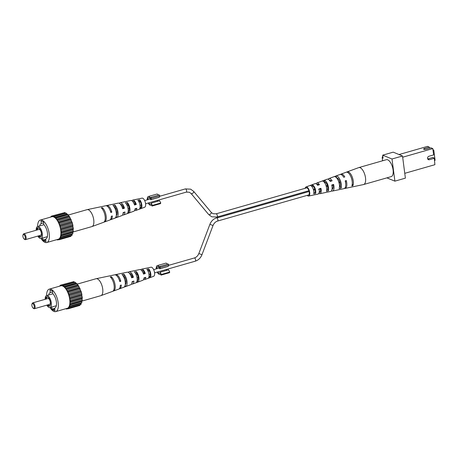 <?xml version="1.0" encoding="UTF-8"?>
<svg xmlns="http://www.w3.org/2000/svg" width="458" height="458" viewBox="0 0 458 458"><rect width="100%" height="100%" fill="white"/><g stroke="black" fill="none" stroke-linecap="round" stroke-linejoin="round"><path stroke-width="0.69" d="M157.237 272.086A4.557 1.992 -106 0 0 159.808 274.348A4.557 1.992 -106 0 0 160.386 273.895L161.033 275.109L161.348 274.468L160.151 272.218A3.338 1.46 -106 0 1 159.476 273.18A3.338 1.46 -106 0 1 157.798 271.926M167.531 264.22A4.557 1.992 -106 0 0 165.699 263.184L157.3 265.594A4.557 1.992 -106 0 0 156.315 268.875M159.905 266.407L168.304 263.997L168.83 264.982L160.426 267.392L159.905 266.407L159.516 267.197A4.557 1.992 -106 0 0 157.3 265.594M160.426 267.392L159.716 268.857A3.338 1.46 -106 0 0 157.632 266.762A3.338 1.46 -106 0 0 156.876 268.714M160.151 272.218L168.55 269.814L169.746 272.063L161.348 274.468M161.033 275.109L169.437 272.705L169.746 272.063M168.83 264.982L168.115 266.447L159.716 268.857M166.202 269.516A3.338 1.46 -106 0 0 166.792 270.317M113.172 290.962L113.189 291.099A7.832 3.424 -106 0 0 113.555 291.013A7.832 3.424 -106 0 0 115.05 284.676A7.832 3.424 -106 0 0 111.323 276.729L111.54 278.412M113.847 283.966A5.45 2.382 -106 0 0 113.218 281.779M137.119 280.72L137.429 280.622A4.454 1.946 -106 0 0 138.144 277.336A4.454 1.946 -106 0 0 136.444 273.054L135.453 273.294M125.269 284.613A4.952 2.164 -106 0 0 126.024 280.834A4.952 2.164 -106 0 0 124.038 276.071L123.305 276.248M148.976 276.787L149.697 276.552A3.956 1.729 -106 0 0 150.241 273.701A3.956 1.729 -106 0 0 148.856 270.054L147.613 270.352M141.665 270.523A4.168 1.821 74 0 1 141.946 270.397A4.168 1.821 74 0 1 142.553 270.46A4.168 1.821 74 0 1 144.596 273.243L145.278 273.523A5.433 2.37 74 0 0 142.392 269.264A5.433 2.37 74 0 0 141.642 269.172A5.433 2.37 74 0 0 140.829 269.802M143.36 273.615L144.596 273.243M129.505 273.449A4.666 2.038 74 0 1 130.146 273.523A4.666 2.038 74 0 1 132.528 276.89L133.421 277.256A6.366 2.782 74 0 0 129.94 271.915A6.366 2.782 74 0 0 129.053 271.806A6.366 2.782 74 0 0 128.223 272.373M131.469 277.21L132.528 276.89M118.691 278.538A5.193 2.267 74 0 1 119.681 280.771L120.797 281.229A7.357 3.212 74 0 0 116.693 274.737A7.357 3.212 74 0 0 115.668 274.611A7.357 3.212 74 0 0 115.164 274.829M132.872 281.384A4.666 2.038 74 0 1 132.076 282.409M144.951 277.582A4.168 1.821 74 0 1 144.241 278.407A4.168 1.821 74 0 1 143.938 278.447M77.207 284.126L96.003 278.739A8.805 3.847 74 0 1 96.123 278.71A8.805 3.847 74 0 1 97.348 278.859A8.805 3.847 74 0 1 102.718 288.969A8.805 3.847 74 0 1 100.972 295.628L112.531 291.391A7.912 3.458 74 0 0 114.036 284.979A7.912 3.458 74 0 0 110.263 276.953L111.323 276.729M136.244 271.502L134.389 271.886A6.109 2.668 74 0 1 137.097 278.092A6.109 2.668 74 0 1 135.9 282.815A6.109 2.668 74 0 1 135.808 282.844L137.629 282.174A5.965 2.605 -106 0 0 137.698 282.151A5.965 2.605 -106 0 0 138.871 277.559A5.965 2.605 -106 0 0 136.244 271.502L136.444 273.054M113.189 291.099L112.874 291.214M125.2 285.042L125.412 286.639A6.899 3.017 -106 0 0 125.629 286.582A6.899 3.017 -106 0 0 126.963 281.115A6.899 3.017 -106 0 0 123.78 274.107L121.925 274.497A7.042 3.074 74 0 1 125.189 281.647A7.042 3.074 74 0 1 123.832 287.24L119.721 288.752A7.357 3.212 74 0 1 119.177 288.838M125.412 286.639L123.591 287.303M148.707 268.909L146.846 269.293A5.175 2.261 74 0 1 148.993 274.468A5.175 2.261 74 0 1 148.026 278.361L149.846 277.691A5.032 2.198 -106 0 0 150.768 273.913A5.032 2.198 -106 0 0 148.707 268.909L148.856 270.054M137.698 282.151L142.833 280.267A5.57 2.433 -106 0 0 144.001 277.88L145.77 277.325A5.433 2.37 74 0 1 144.631 279.609L153.619 276.311A4.735 2.067 -106 0 0 154.415 271.897A4.735 2.067 -106 0 0 151.672 267.289A4.735 2.067 -106 0 0 151.014 267.209L141.642 269.172M129.053 271.806L139.764 269.562A5.57 2.433 -106 0 1 140.537 269.659A5.57 2.433 -106 0 1 143.509 274.079L145.278 273.523M115.668 274.611L119.95 273.718A7.042 3.074 74 0 1 120.002 273.707L121.857 273.317A6.899 3.017 -106 0 0 121.828 273.323L127.181 272.201A6.504 2.84 -106 0 1 128.085 272.31A6.504 2.84 -106 0 1 131.652 277.817L133.421 277.256M96.123 278.71L108.168 276.185A7.912 3.458 74 0 1 108.34 276.157L109.399 275.934A7.832 3.424 -106 0 0 109.244 275.962L114.597 274.84A7.437 3.246 -106 0 1 115.628 274.96A7.437 3.246 -106 0 1 119.784 281.55L120.797 281.229M100.972 295.628A8.805 3.847 74 0 1 100.857 295.668L81.868 301.112M113.555 291.013L118.691 289.13A7.437 3.246 -106 0 0 120.282 285.345L121.29 285.031A7.357 3.212 74 0 1 119.721 288.752M125.629 286.582L130.765 284.699A6.504 2.84 -106 0 0 132.144 281.613L133.913 281.057A6.366 2.782 74 0 1 132.562 284.04A6.366 2.782 74 0 1 131.555 284M144.631 279.609A5.433 2.37 74 0 1 143.732 279.557A5.433 2.37 74 0 1 143.606 279.5M137.429 280.622L137.629 282.174M131.91 275.871A4.528 1.975 74 0 1 131.87 275.384M149.697 276.552L149.846 277.691M123.78 274.107L124.038 276.071M34.236 306.431A2.427 1.059 -106 0 0 33.199 303.963A2.427 1.059 -106 0 0 31.974 304.043A2.427 1.059 -106 0 0 31.871 305.452A2.427 1.059 -106 0 0 33.142 308.125A2.427 1.059 -106 0 0 34.236 306.431M31.974 304.043L32.226 303.419A3.034 1.328 74 0 1 32.741 302.87A3.034 1.328 74 0 1 35.06 306.402A3.034 1.328 74 0 1 34.413 308.709A3.034 1.328 74 0 1 33.692 308.52L33.142 308.125M34.413 308.709L49.641 304.347A3.034 1.328 -106 0 0 50.283 302.034A3.034 1.328 -106 0 0 47.97 298.507L32.741 302.87M48.136 304.776A4.5 1.964 -106 0 0 50.111 305.532M47.661 296.984A4.5 1.964 -106 0 0 46.355 298.971M47.409 304.988A4.849 2.118 -106 0 0 49.928 305.801A4.849 2.118 -106 0 0 50.437 302.463A4.849 2.118 -106 0 0 47.363 296.853A4.849 2.118 -106 0 0 45.64 299.177M46.836 305.148A6.223 2.719 -106 0 0 49.996 307.558A6.223 2.719 -106 0 0 51.313 302.824A6.223 2.719 -106 0 0 46.567 295.593A6.223 2.719 -106 0 0 45.165 299.314M50.655 307.37L50.821 308.646L52 309.133L51.731 307.06M52 309.133L54.668 308.366M52.538 291.986L50.328 292.622A8.044 3.515 -106 0 0 50.265 292.639A8.044 3.515 -106 0 0 48.628 295.004M52.458 309.001L52.561 309.803L54.983 310.799L54.639 308.125A8.044 3.515 -106 0 0 54.702 308.108A8.044 3.515 -106 0 0 56.391 301.914A8.044 3.515 -106 0 0 52.756 293.618L52.407 290.945L49.979 289.943L50.328 292.622M54.771 309.167L52.561 309.803M50.042 307.547A11.69 5.107 -106 0 0 55.704 311.612A11.69 5.107 -106 0 0 58.177 302.715A11.69 5.107 -106 0 0 49.264 289.135A11.69 5.107 -106 0 0 46.613 295.582M55.704 311.612L67.257 308.297A11.69 5.107 -106 0 0 69.731 299.406A11.69 5.107 -106 0 0 60.817 285.826L49.264 289.135M60.009 286.055L60.307 285.231L60.868 285.637L61.727 285.065L62.282 285.718L63.307 285.712L64.423 287.103L64.939 287.137L67.904 291.872L69.038 294.855L70.229 301.066L69.765 306.202L68.986 306.997L68.929 307.919L68.397 307.787L67.761 308.892L67.2 308.486L66.341 309.058L66.004 308.658M68.929 307.919L81.009 304.455L81.066 303.534L68.986 306.997M61.727 285.065L73.807 281.601L74.78 282.426M74.356 282.254L62.282 285.718M67.904 291.872L79.978 288.408L80.167 289.485L68.087 292.948M70.206 303.866L82.285 300.408L81.919 300.832L69.839 304.289M59.139 286.204L60.118 285.924M64.939 287.137L77.013 283.674L77.442 284.676L65.362 288.134M69.834 297.992L81.908 294.534L81.805 295.399L69.725 298.862M68.849 307.896L67.961 308.154M63.307 285.712L75.387 282.254L75.891 283.107L63.817 286.571M67.761 308.892L79.841 305.429L80.024 304.736M60.307 285.231L72.622 281.945M69.038 294.855L81.118 291.397L81.908 294.534M81.455 293.578L69.376 297.036M70.229 301.066L82.308 297.603L82.056 299.32L69.977 302.784M81.805 295.399L82.308 297.603M81.953 296.549L69.874 300.013M61.469 285.466L60.868 285.637M80.167 289.485L80.591 290.601L68.511 294.065M81.158 292.399L69.078 295.862M66.341 309.058L67.526 308.721M66.502 289.238L78.581 285.775L79.423 287.836L67.343 291.299M77.442 284.676L78.581 285.775M78.026 285.46L65.952 288.924M80.591 290.601L81.118 291.397M81.919 300.832L81.753 301.707L69.673 305.165M78.896 286.851L66.822 290.309M82.062 298.272L69.988 301.736M69.765 306.202L81.845 302.744L69.301 306.356M82.056 299.32L82.285 300.408M75.891 283.107L77.013 283.674M76.503 283.639L64.423 287.103M79.423 287.836L79.978 288.408M81.753 301.707L81.845 302.744M81.375 302.893L81.066 303.534M382.905 156.802L382.19 157.008L382.842 157.277L382.207 157.821L382.59 160.775M382.207 157.821L383.088 158.182L382.693 155.159L392.008 158.995L394.888 181.156L386.89 177.864M382.19 157.008L382.287 157.752M382.699 156.407L382.756 156.848M392.008 158.995L402.513 155.989L393.199 152.153L382.693 155.159M402.513 155.989L405.387 178.145L394.888 181.156M434.894 164.697L434.299 158.096L434.894 164.697L404.763 173.33M402.674 157.214L432.799 148.581L433.623 154.913L432.799 148.581L431.024 147.848L426.301 149.205A1.821 0.538 172.6 0 1 423.604 149.073A1.821 0.538 172.6 0 1 424.526 148.472L429.249 147.121L427.474 146.388L399.015 154.546M433.623 154.913L428.894 156.27A1.821 1.551 112.4 0 0 429.346 159.722L434.07 158.365M429.249 147.121L429.93 148.163M427.692 158.955L432.821 157.483L434.299 158.096M305.131 188.312A4.735 2.067 74 0 1 305.652 187.208A4.735 2.067 74 0 1 306.03 186.956A4.735 2.067 74 0 1 309.19 190.293A4.735 2.067 74 0 1 309.15 195.766A4.735 2.067 74 0 1 308.64 196.058A4.735 2.067 74 0 1 307.158 195.383M316.043 183.761A5.57 2.433 74 0 1 316.369 183.297A5.57 2.433 74 0 1 316.822 182.994A5.57 2.433 74 0 1 319.455 184.694L317.566 185.272A5.433 2.37 -106 0 0 315.018 183.658L306.03 186.956M328.094 179.267A6.504 2.84 74 0 1 328.363 178.918A6.504 2.84 74 0 1 328.89 178.568A6.504 2.84 74 0 1 332.13 180.813L330.247 181.391A6.366 2.782 -106 0 0 327.092 179.227L316.822 182.994M351.395 187.093A7.912 3.458 -106 0 0 351.481 187.082L363.532 184.557A8.805 3.847 -106 0 0 363.652 184.522A8.805 3.847 -106 0 0 364.476 184.013A8.805 3.847 -106 0 0 364.219 172.975A8.805 3.847 -106 0 0 358.797 167.594A8.805 3.847 -106 0 0 358.683 167.634L340.958 174.137A7.437 3.246 74 0 1 344.805 176.931L343.723 177.263A7.357 3.212 -106 0 0 339.933 174.515L328.89 178.568M345.727 183.91A5.238 2.29 74 0 0 345.492 181.368L346.282 180.555A7.437 3.246 74 0 1 345.853 187.969A7.437 3.246 74 0 1 345.057 188.427A7.437 3.246 74 0 1 344.49 188.438M332.021 189.36A4.74 2.072 74 0 0 332.039 189.354A4.74 2.072 74 0 0 332.519 189.068A4.74 2.072 74 0 0 332.972 185.095L333.613 184.431A6.504 2.84 74 0 1 333.166 190.665A6.504 2.84 74 0 1 332.474 191.06L343.987 188.65A7.357 3.212 -106 0 0 344.777 188.198A7.357 3.212 -106 0 0 345.206 180.881L346.282 180.555M332.474 191.06A6.504 2.84 74 0 1 331.426 190.889M319.203 192.423A4.242 1.855 74 0 0 319.564 192.412A4.242 1.855 74 0 0 319.993 192.16A4.242 1.855 74 0 0 320.44 188.828L320.938 188.312A5.57 2.433 74 0 1 320.486 193.356A5.57 2.433 74 0 1 319.884 193.7L330.596 191.455A6.366 2.782 -106 0 0 331.283 191.066A6.366 2.782 -106 0 0 331.724 185.009L333.613 184.431M319.884 193.7A5.57 2.433 74 0 1 318.825 193.459M308.64 196.058L318.012 194.095A5.433 2.37 -106 0 0 318.596 193.757A5.433 2.37 -106 0 0 319.049 188.896L320.938 188.312M351.481 187.082A7.912 3.458 -106 0 0 351.567 187.059L350.485 187.288A7.832 3.424 74 0 1 350.41 187.305L345.057 188.427M339.681 189.555L337.786 189.95M316.919 184.442A4.242 1.855 74 0 1 317.228 184.259A4.242 1.855 74 0 1 318.716 184.923M305.996 188.061A3.796 1.66 -106 0 0 305.996 188.066A3.796 1.66 -106 0 1 306.328 187.849A3.796 1.66 -106 0 1 308.841 190.557A3.796 1.66 -106 0 1 308.801 194.913A3.796 1.66 -106 0 1 308.417 195.142M329.411 180.252A4.74 2.072 74 0 1 329.428 180.246A4.74 2.072 74 0 1 331.197 181.099M363.652 184.522L391.218 176.622A8.805 3.847 -106 0 0 391.79 165.075A8.805 3.847 -106 0 0 386.363 159.693L358.797 167.594M340.477 174.429A7.437 3.246 74 0 1 340.958 174.137M324.682 181.923A4.528 1.975 -106 0 1 327.058 184.706A4.528 1.975 -106 0 1 327.693 189.28L328.323 190.82A6.109 2.668 -106 0 0 327.596 184.156A6.109 2.668 -106 0 0 324.052 180.383L324.682 181.923L324.155 182.101M328.323 190.82L326.428 191.215A5.965 2.605 74 0 0 325.707 184.729A5.965 2.605 74 0 0 322.272 181.042L324.052 180.383M352.248 184.059L352.912 185.673A7.912 3.458 -106 0 0 352.099 176.674A7.912 3.458 -106 0 0 347.25 171.836L347.462 172.351M352.912 185.673L351.83 185.902A7.832 3.424 74 0 0 351.023 177A7.832 3.424 74 0 0 346.231 172.208L347.25 171.836M336.819 177.893A5.027 2.198 -106 0 1 339.567 180.996A5.027 2.198 -106 0 1 340.237 186.24L341.021 188.169A7.042 3.074 -106 0 0 340.254 180.292A7.042 3.074 -106 0 0 336.029 175.964L336.67 177.944M341.021 188.169L339.132 188.564A6.899 3.017 74 0 0 338.365 180.864A6.899 3.017 74 0 0 334.248 176.622L336.029 175.964M312.551 185.965A4.03 1.758 -106 0 1 314.549 188.421A4.03 1.758 -106 0 1 315.144 192.314L315.614 193.459A5.175 2.261 -106 0 0 314.938 188.02A5.175 2.261 -106 0 0 312.081 184.82L312.551 185.965L311.646 186.269M315.614 193.459L313.719 193.849A5.032 2.198 74 0 0 313.049 188.593A5.032 2.198 74 0 0 310.301 185.484L312.081 184.82M327.693 189.28L326.674 189.532M352.139 181.059A5.49 2.399 -106 0 0 350.868 176.633M340.237 186.24L339.481 186.423M315.144 192.314L313.867 192.618M320.44 188.828L318.573 189.383M332.972 185.095L331.827 185.433M434.613 160.495L435.1 160.357L433.772 150.109L433.234 149.886M433.279 150.247L433.772 150.109M218.019 216.754L218.117 217.481A1.672 0.727 -106 0 1 218.185 217.504A1.672 0.727 -106 0 1 218.26 217.544L218.157 216.714M218.26 217.544L309.116 191.501M313.575 190.225L314.99 189.818M326.308 186.572L327.539 186.223M339.04 182.925L340.088 182.622M104.201 221.89L104.218 222.027A7.832 3.424 -106 0 0 104.584 221.941A7.832 3.424 -106 0 0 106.079 215.604A7.832 3.424 -106 0 0 102.352 207.657L102.569 209.34M104.876 214.899A5.45 2.382 -106 0 0 104.247 212.712M128.154 211.653L128.458 211.55A4.454 1.946 -106 0 0 129.173 208.264A4.454 1.946 -106 0 0 127.473 203.982L126.482 204.222M116.298 215.541A4.952 2.164 -106 0 0 117.053 211.762A4.952 2.164 -106 0 0 115.067 206.999L114.334 207.176M140.005 207.72L140.726 207.48A3.956 1.729 -106 0 0 141.27 204.629A3.956 1.729 -106 0 0 139.885 200.982L138.642 201.28M132.694 201.457A4.168 1.821 74 0 1 132.975 201.325A4.168 1.821 74 0 1 133.581 201.388A4.168 1.821 74 0 1 135.625 204.171L136.307 204.451A5.433 2.37 74 0 0 133.427 200.192A5.433 2.37 74 0 0 132.671 200.1A5.433 2.37 74 0 0 131.858 200.73M134.389 204.549L135.625 204.171M120.534 204.377A4.666 2.038 74 0 1 121.181 204.457A4.666 2.038 74 0 1 123.557 207.823L124.45 208.19A6.366 2.782 74 0 0 120.969 202.842A6.366 2.782 74 0 0 120.088 202.739A6.366 2.782 74 0 0 119.252 203.3M122.498 208.138L123.557 207.823M109.72 209.466A5.193 2.267 74 0 1 110.71 211.699L111.826 212.157A7.357 3.212 74 0 0 107.722 205.665A7.357 3.212 74 0 0 106.697 205.545A7.357 3.212 74 0 0 106.193 205.756M123.906 212.312A4.666 2.038 74 0 1 123.105 213.336M135.98 208.51A4.168 1.821 74 0 1 135.27 209.335A4.168 1.821 74 0 1 134.967 209.375M68.236 215.054L87.031 209.667A8.805 3.847 74 0 1 87.152 209.638A8.805 3.847 74 0 1 88.377 209.787A8.805 3.847 74 0 1 93.747 219.897A8.805 3.847 74 0 1 92.001 226.561L103.56 222.319A7.912 3.458 74 0 0 105.065 215.907A7.912 3.458 74 0 0 101.292 207.88L102.352 207.657M127.272 202.43L125.418 202.82A6.109 2.668 74 0 1 128.126 209.02A6.109 2.668 74 0 1 126.929 213.743A6.109 2.668 74 0 1 126.837 213.772L128.658 213.107A5.965 2.605 -106 0 0 128.727 213.084A5.965 2.605 -106 0 0 129.9 208.487A5.965 2.605 -106 0 0 127.272 202.43L127.473 203.982M104.218 222.027L103.903 222.141M116.229 215.976L116.441 217.573A6.899 3.017 -106 0 0 116.658 217.51A6.899 3.017 -106 0 0 117.992 212.048A6.899 3.017 -106 0 0 114.809 205.035L112.954 205.424A7.042 3.074 74 0 1 116.218 212.575A7.042 3.074 74 0 1 114.861 218.174L110.75 219.68A7.357 3.212 74 0 1 110.206 219.766M116.441 217.573L114.62 218.237M139.736 199.843L137.881 200.226A5.175 2.261 74 0 1 140.028 205.396A5.175 2.261 74 0 1 139.055 209.289L140.875 208.619A5.032 2.198 -106 0 0 141.797 204.846A5.032 2.198 -106 0 0 139.736 199.843L139.885 200.982M128.727 213.084L133.862 211.195A5.57 2.433 -106 0 0 135.03 208.808L136.799 208.253A5.433 2.37 74 0 1 135.66 210.537L144.648 207.239A4.735 2.067 -106 0 0 145.444 202.825A4.735 2.067 -106 0 0 142.701 198.217A4.735 2.067 -106 0 0 142.043 198.137L132.671 200.1M120.088 202.739L130.793 200.495A5.57 2.433 -106 0 1 131.566 200.587A5.57 2.433 -106 0 1 134.537 205.007L136.307 204.451M106.697 205.545L110.979 204.646A7.042 3.074 74 0 1 111.031 204.634L112.891 204.245A6.899 3.017 -106 0 0 112.857 204.251L118.21 203.129A6.504 2.84 -106 0 1 119.114 203.238A6.504 2.84 -106 0 1 122.681 208.745L124.45 208.19M87.152 209.638L99.203 207.113A7.912 3.458 74 0 1 99.369 207.09L100.428 206.867A7.832 3.424 -106 0 0 100.273 206.89L105.626 205.768A7.437 3.246 -106 0 1 106.657 205.894A7.437 3.246 -106 0 1 110.813 212.478L111.826 212.157M92.001 226.561A8.805 3.847 74 0 1 91.886 226.596L72.896 232.04M104.584 221.941L109.72 220.058A7.437 3.246 -106 0 0 111.311 216.273L112.319 215.958A7.357 3.212 74 0 1 110.75 219.68M116.658 217.51L121.794 215.626A6.504 2.84 -106 0 0 123.173 212.541L124.942 211.985A6.366 2.782 74 0 1 123.591 214.968A6.366 2.782 74 0 1 122.584 214.928M135.66 210.537A5.433 2.37 74 0 1 134.761 210.485A5.433 2.37 74 0 1 134.635 210.434M128.458 211.55L128.658 213.107M122.939 206.798A4.528 1.975 74 0 1 122.899 206.312M140.726 207.48L140.875 208.619M114.809 205.035L115.067 206.999M25.264 237.359A2.427 1.059 -106 0 0 24.228 234.897A2.427 1.059 -106 0 0 23.003 234.971A2.427 1.059 -106 0 0 22.9 236.385A2.427 1.059 -106 0 0 24.171 239.053A2.427 1.059 -106 0 0 25.264 237.359M23.003 234.971L23.255 234.347A3.034 1.328 74 0 1 23.77 233.803A3.034 1.328 74 0 1 26.089 237.33A3.034 1.328 74 0 1 25.442 239.637A3.034 1.328 74 0 1 24.721 239.448L24.171 239.053M25.442 239.637L40.67 235.275A3.034 1.328 -106 0 0 41.317 232.962A3.034 1.328 -106 0 0 38.999 229.435L23.77 233.803M39.165 235.704A4.5 1.964 -106 0 0 41.14 236.465M38.69 227.912A4.5 1.964 -106 0 0 37.384 229.899M38.438 235.916A4.849 2.118 -106 0 0 40.957 236.734A4.849 2.118 -106 0 0 41.466 233.391A4.849 2.118 -106 0 0 38.392 227.781A4.849 2.118 -106 0 0 36.669 230.105M37.865 236.076A6.223 2.719 -106 0 0 41.025 238.492A6.223 2.719 -106 0 0 42.342 233.752A6.223 2.719 -106 0 0 37.596 226.521A6.223 2.719 -106 0 0 36.193 230.242M41.684 238.303L41.85 239.574L43.029 240.061L42.76 237.994M43.029 240.061L45.697 239.299M43.573 222.914L41.357 223.55A8.044 3.515 -106 0 0 41.294 223.567A8.044 3.515 -106 0 0 39.657 225.931M43.487 239.929L43.59 240.731L46.012 241.732L45.668 239.053A8.044 3.515 -106 0 0 45.731 239.036A8.044 3.515 -106 0 0 47.42 232.847A8.044 3.515 -106 0 0 43.785 224.546L43.436 221.872L41.008 220.876L41.357 223.55M45.8 240.095L43.59 240.731M41.071 238.475A11.69 5.107 -106 0 0 46.733 242.54A11.69 5.107 -106 0 0 49.206 233.643A11.69 5.107 -106 0 0 40.293 220.063A11.69 5.107 -106 0 0 37.642 226.51M46.733 242.54L58.286 239.231A11.69 5.107 -106 0 0 60.759 230.334A11.69 5.107 -106 0 0 51.846 216.754L40.293 220.063M51.038 216.983L51.336 216.159L51.897 216.565L52.756 215.993L53.311 216.645L54.336 216.645L55.452 218.031L55.968 218.065L58.933 222.8L60.067 225.788L61.263 231.994L60.794 237.135L60.015 237.925L59.958 238.847L58.99 239.082L58.79 239.82L58.229 239.414L57.37 239.986L57.032 239.586M59.958 238.847L72.038 235.383L72.095 234.467L60.015 237.925M52.756 215.993L64.836 212.529L65.809 213.354M65.391 213.182L53.311 216.645M58.933 222.8L71.007 219.336L71.196 220.412L59.116 223.876M61.24 234.794L73.314 231.336L72.948 231.759L60.868 235.223M50.168 217.132L51.147 216.852M55.968 218.065L68.042 214.607L68.471 215.604L56.391 219.061M60.862 228.92L72.937 225.462L72.833 226.326L60.754 229.79M59.878 238.824L58.99 239.082M54.336 216.645L66.416 213.182L66.92 214.035L54.846 217.498M58.79 239.82L70.87 236.357L71.059 235.664M51.336 216.159L63.651 212.873M60.067 225.788L72.146 222.325L72.937 225.462M72.484 224.506L60.404 227.964M61.263 231.994L73.337 228.536L73.085 230.254L61.006 233.712M72.833 226.326L73.337 228.536M72.982 227.477L60.908 230.941M52.498 216.394L51.897 216.565M71.196 220.412L71.62 221.535L59.54 224.993M72.187 223.332L60.107 226.79M57.37 239.986L58.555 239.649M57.531 220.166L69.61 216.703L70.452 218.764L58.372 222.227M68.471 215.604L69.61 216.703M69.055 216.388L56.981 219.851M71.62 221.535L72.146 222.325M72.948 231.759L72.782 232.635L60.702 236.093M69.925 217.779L57.851 221.237M73.091 229.2L61.017 232.664M60.794 237.135L72.874 233.672L60.33 237.284M73.085 230.254L73.314 231.336M66.92 214.035L68.042 214.607M67.532 214.567L55.452 218.031M70.452 218.764L71.007 219.336M72.782 232.635L72.874 233.672M72.404 233.82L72.095 234.467M158.56 195.148A4.557 1.992 -106 0 0 156.728 194.112L148.329 196.522A4.557 1.992 -106 0 0 147.344 199.803M159.859 195.915L151.455 198.32L150.745 199.785L159.144 197.375L159.859 195.915L159.332 194.925L150.934 197.335L150.545 198.125A4.557 1.992 -106 0 0 148.329 196.522M148.266 203.014A4.557 1.992 -106 0 0 150.837 205.276A4.557 1.992 -106 0 0 151.415 204.823L152.062 206.043L152.377 205.396L151.18 203.146A3.338 1.46 -106 0 1 150.505 204.108A3.338 1.46 -106 0 1 148.827 202.854M151.18 203.146L159.584 200.741L160.775 202.991L152.377 205.396M152.062 206.043L160.466 203.633L160.775 202.991M157.231 200.444A3.338 1.46 -106 0 0 157.821 201.245M150.745 199.785A3.338 1.46 -106 0 0 148.661 197.69A3.338 1.46 -106 0 0 147.911 199.642M151.455 198.32L150.934 197.335M424.526 148.472L424.646 149.423M427.743 159.063L429.346 159.722M193.516 191.284A1.672 0.801 140.1 0 1 193.682 191.404A1.672 0.801 140.1 0 1 193.07 192.955A1.672 0.801 140.1 0 1 191.284 193.665A1.672 0.801 140.1 0 1 191.118 193.545L189.372 192.251L186.274 192.12L145.604 203.776M211.086 212.289A1.672 0.801 140.1 0 1 211.252 212.403L193.682 191.404L190.643 189.165L185.358 188.908A1.672 0.727 74 0 1 185.61 188.931A1.672 0.727 74 0 1 186.583 190.585A1.672 0.727 74 0 1 186.274 192.12M208.693 214.55L211.728 216.789L217.018 217.04A1.672 0.727 74 0 0 217.327 215.5A1.672 0.727 74 0 0 216.353 213.852A1.672 0.727 74 0 0 216.096 213.829L212.999 213.697L211.252 212.403A1.672 0.801 140.1 0 1 210.64 213.955A1.672 0.801 140.1 0 1 208.854 214.665A1.672 0.801 140.1 0 1 208.693 214.55L191.118 193.545M308.806 194.913L217.539 221.071A1.672 0.727 -106 0 0 217.848 219.531A1.672 0.727 -106 0 0 216.874 217.882A1.672 0.727 -106 0 0 216.623 217.859L218.111 217.43M217.539 221.071C215.5 221.706 213.995 223.189 213.022 225.513L209.896 224.328L198.846 253.537C197.873 255.862 196.368 257.344 194.324 257.98L168.659 265.337M213.022 225.513L201.972 254.717L198.846 253.537M201.972 254.717C200.633 258.02 198.394 260.178 195.245 261.192A1.672 0.727 -106 0 0 195.555 259.652A1.672 0.727 -106 0 0 194.581 258.003A1.672 0.727 -106 0 0 194.324 257.98M160.518 274.147L159.808 274.348M135.9 282.815L132.562 284.04M49.996 307.558L56.34 305.744M46.567 295.593L52.91 293.773M185.358 188.908L159.687 196.264M150.339 198.944L144.682 200.564M140.388 201.795L139.1 202.167M135.236 203.272L134.028 203.621M128.274 205.27L127.175 205.585M123.122 206.747L122.097 207.039M116.16 208.739L115.239 209.008M141.31 205.007L140.022 205.379M129.196 208.482L128.091 208.796M117.082 211.951L116.16 212.22M216.096 213.829L306.78 187.837M311.766 186.406L312.854 186.097M317.251 184.837L318.299 184.534M324.636 182.719L325.609 182.439M330.098 181.156L331.008 180.893M337.454 179.044L338.279 178.809M217.018 217.04L308.892 190.705M313.352 189.429L314.766 189.022M326.085 185.776L327.321 185.427M338.817 182.129L339.87 181.832M319.283 191.908L320.325 191.61M332.124 188.227L333.035 187.969M339.481 186.12L340.305 185.885M216.623 217.859C213.474 218.872 211.235 221.031 209.896 224.328M159.31 268.016L153.653 269.636M149.36 270.867L148.071 271.239M144.207 272.344L142.999 272.693M137.245 274.342L136.141 274.657M132.093 275.819L131.062 276.111M125.131 277.811L124.21 278.075M195.245 261.192L154.575 272.848M150.281 274.079L148.993 274.451M138.167 277.548L137.062 277.869M126.053 281.023L125.131 281.286M126.929 213.743L123.591 214.968M41.025 238.492L47.369 236.671M37.596 226.521L43.939 224.706M151.552 205.075L150.837 205.276"/></g></svg>
